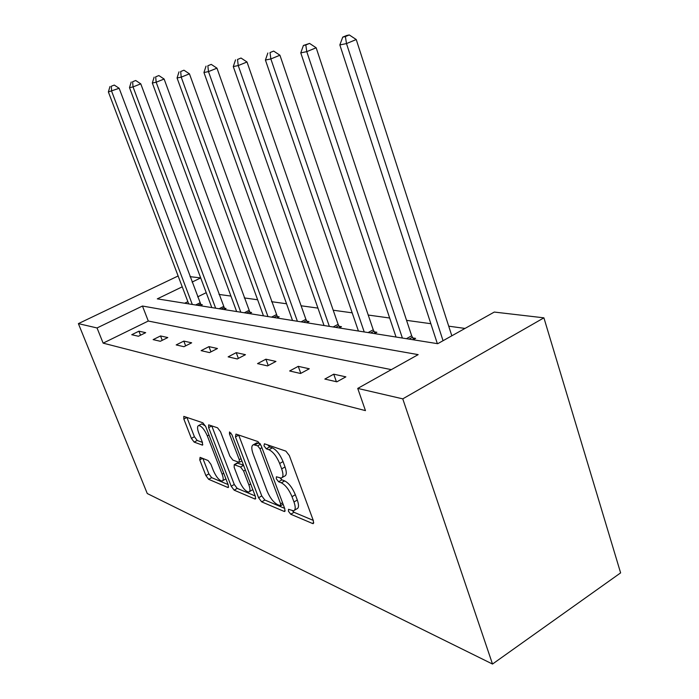 <?xml version="1.0" encoding="UTF-8"?>
<svg xmlns="http://www.w3.org/2000/svg" width="699" height="699" viewBox="0 0 699 699"><rect width="100%" height="100%" fill="white"/><g stroke="black" fill="none" stroke-linecap="round" stroke-linejoin="round"><path stroke-width="1.05" d="M288.434 511.214L290.74 514.228L312.628 523.534L313.239 523.638L313.432 520.869L289.316 455.521L285.874 451.117L264.414 443.795L263.977 445.831L266.284 448.802L268.993 449.745C273.108 451.781 276.664 456.368 279.67 463.498L281.671 468.88C283.506 474.237 283.34 477.312 281.181 478.09L276.393 476.788L276.297 478.771L278.604 481.76L281.339 482.826C285.489 485.019 289.045 489.632 292.016 496.683L293.982 501.987C295.756 507.151 295.59 510.095 293.501 510.812L288.53 509.309L288.434 511.214M292.479 510.786L294.008 512.288L313.257 520.388M267.787 444.948L269.631 446.914L272.348 447.849L268.993 449.745M280.203 478.081L281.915 479.846L284.659 480.903L281.339 482.826M200.097 457.356L199.757 459.855L205.882 475.556L208.669 479.322L227.813 487.465L228.25 487.535L228.258 484.984L205.742 426.635L202.841 422.781L183.802 416.377L183.846 419.059L191.377 438.378L194.156 442.109L202.483 445.141L202.465 442.493L198.691 432.786C197.179 428.601 197.17 426.189 198.656 425.542C201.522 425.936 204.423 429.378 207.332 435.888L222.125 474.175C223.566 478.186 223.566 480.475 222.125 481.034C219.198 480.562 216.279 477.076 213.361 470.593L210.932 464.337L208.092 460.527L200.097 457.356M391.326 369.631L148.293 321.033L103.137 343.139L97.039 327.953L78.384 323.628L147.262 493.529L492.507 664.05L620.616 572.883L543.909 317.835L494.289 312.06L437.714 343.698L157.301 298.866L182.238 286.826M103.137 343.139L365.455 410.619L357.731 388.417L402.764 398.858L492.507 664.05M258.586 497.758L261.688 501.873L284.152 511.423L284.703 511.511L284.825 508.82L261.216 445.805L257.957 441.593L235.965 434.088L235.467 436.91L258.586 497.758L261.758 495.923L264.86 500.03L284.65 508.356M254.838 498.964L234.139 490.156L231.203 486.224L208.634 427.631L208.643 424.861L217.538 427.797L220.535 431.746L229.857 456.115L232.872 460.091L239.207 462.397L239.259 459.662L229.464 433.948L229.508 431.956L231.954 434.804L255.388 496.412L255.327 499.042L254.838 498.964L255.773 498.422M223.942 309.517L226.057 308.469L224.3 308.189M276.935 317.993L279.172 316.848L277.119 316.525M339.111 327.936L341.479 326.678L339.059 326.293M413.092 339.758L415.608 338.368L412.707 337.914M465.018 328.425L448.714 326.171M430.855 323.707L406.556 320.352M389.658 318.01L368.224 315.048M352.182 312.837L333.205 310.216M317.94 308.102L301.094 305.778M286.538 303.768L271.544 301.688M257.634 299.766L244.266 297.923M230.941 296.079L218.997 294.428M206.222 292.68L197.66 296.874M187.865 301.671L184.65 303.235M374.428 333.58L376.866 332.261L374.218 331.842M306.73 322.755L309.028 321.557L306.809 321.208M249.421 313.598L251.596 312.497L249.7 312.191M200.281 305.734L202.334 304.72L200.7 304.467M190.058 276.664L200.692 277.905M178.123 275.974L78.384 323.628M357.731 388.417L418.168 354.629L142.456 306.031L97.039 327.953M402.764 398.858L543.909 317.835M200.7 277.922L192.094 282.073M148.293 321.033L142.456 306.031M138.935 331.177L145.689 332.672L138.428 336.254L131.744 334.716L138.935 331.177L140.516 335.223M160.534 335.948L167.804 337.556L160.333 341.278L153.133 339.627L160.534 335.948L162.238 340.334M183.811 341.086L191.657 342.816L183.968 346.713L176.192 344.922L183.811 341.086L185.646 345.865M208.966 346.634L217.459 348.513L209.534 352.584L201.12 350.645L208.966 346.634L210.941 351.859M236.236 352.654L245.463 354.69L237.284 358.954L228.136 356.857L236.236 352.654L238.368 358.395M265.891 359.199L275.948 361.427L267.516 365.9L257.538 363.611L265.891 359.199L268.206 365.533M298.263 366.346L309.281 368.784L300.561 373.493L289.639 370.977L298.263 366.346L300.788 373.371M333.746 374.183L345.856 376.857L336.848 381.82L324.834 379.068L333.746 374.183L336.402 381.724M294.532 510.2L296.787 508.863C298.892 508.129 299.067 505.185 297.302 500.03L293.982 501.987M284.659 480.903C288.818 483.079 292.374 487.692 295.336 494.726L297.302 500.03M282.186 477.513L284.51 476.168C286.686 475.381 286.852 472.306 285.035 466.958L281.671 468.88M272.348 447.849C276.481 449.876 280.037 454.446 283.034 461.576L285.035 466.958M238.674 435.014L261.758 495.923M280.194 505.709L280.657 503.874L259.976 448.758L257.704 445.822L253.457 444.704C251.369 445.534 251.256 448.601 253.108 453.904L267.132 491.065C269.98 497.81 273.396 502.301 277.372 504.529L280.194 505.709M255.869 443.358L256.76 442.86L260.107 443.647M255.222 495.967L237.223 488.391L234.139 490.156M211.745 425.822L234.279 484.468L237.223 488.391M239.434 481.113C242.474 487.893 245.585 491.546 248.774 492.044C250.321 491.467 250.373 489.117 248.914 484.984L243.61 471.065L240.552 467.028L234.209 464.678L234.174 467.369L239.434 481.113M249.456 491.65L252.793 489.58M237.127 463.044L243.497 465.141M222.719 480.702L225.882 478.841M205.48 426.006L201.758 423.874L201.216 424.162M186.869 417.338L194.418 436.726L197.197 440.449L202.422 442.397M202.876 458.448L208.879 473.887L211.657 477.644L228.092 484.556M451.825 335.808L356.237 39.537L346.494 43.583L339.845 44.928L437.356 343.637M443.052 340.71L346.494 43.583L345.393 36.558L349.29 34.95L346.625 35.518L342.737 37.126L345.393 36.558M339.845 44.928L342.737 37.126M349.29 34.95L356.237 39.537M413.598 339.478L411.676 335.782L316.166 47.777L306.765 51.647L300.771 52.871L396.036 337.032M402.388 338.054L306.765 51.647L305.812 44.963L309.57 43.417L303.41 45.47L305.812 44.963M300.771 52.871L303.41 45.47M309.57 43.417L316.166 47.777M375.022 333.257L373.24 329.806L279.932 55.221L270.854 58.943L265.419 60.044L358.421 331.02M364.223 331.946L270.854 58.943L270.024 52.556L273.659 51.079L270.024 52.556M265.419 60.044L267.848 53.019M273.659 51.079L279.932 55.221M339.784 327.578L338.115 324.345L247.009 61.993L238.237 65.566L233.283 66.571L324.048 325.524M329.36 326.372L238.237 65.566L237.511 59.459L241.024 58.034L237.511 59.459M233.283 66.571L235.528 59.878M241.024 58.034L247.009 61.993M307.464 322.37L305.9 319.338L216.97 68.17L208.477 71.604L203.951 72.521L292.514 320.483M297.39 321.26L208.477 71.604L207.848 65.758L211.247 64.387L207.848 65.758M203.951 72.521L206.03 66.143M211.247 64.387L216.97 68.17M277.713 317.591L189.438 73.832L181.224 77.143L177.065 77.982L263.471 315.843M267.97 316.56L181.224 77.143L180.665 71.525L183.959 70.206L180.665 71.525M177.065 77.982L179.005 71.875M183.959 70.206L189.438 73.832M250.242 313.178L164.125 79.039L156.165 82.229L152.33 83.006L236.646 311.553M240.814 312.217L156.165 82.229L155.676 76.829L158.865 75.562L155.676 76.829M152.33 83.006L154.147 77.152M158.865 75.562L164.125 79.039M224.798 309.089L140.77 83.845L133.046 86.921L129.507 87.637L211.797 307.577M215.659 308.198L133.046 86.921L132.618 81.722L135.711 80.499L132.618 81.722M129.507 87.637L131.202 82.019M135.711 80.499L140.77 83.845M201.163 305.297L119.153 88.284L108.371 91.927L188.704 303.89M192.295 304.458L111.657 91.263L111.281 86.248L114.278 85.068L111.281 86.248M108.371 91.927L109.97 86.527M114.278 85.068L119.153 88.284M294.008 512.288L290.74 514.228M269.631 446.914L266.284 448.802M281.915 479.846L278.604 481.76M295.336 494.726L292.016 496.683M283.034 461.576L279.67 463.498M313.799 522.826L312.628 523.534M238.717 435.119L235.467 436.91M285.201 510.803L284.152 511.423M264.86 500.03L261.688 501.873M282.553 502.756L280.657 503.874M261.915 447.675L259.976 448.758M260.482 444.267L257.704 445.822M258.246 443.009L254.934 444.861M234.279 484.468L231.203 486.224M211.78 425.927L208.634 427.631M241.033 458.666L239.259 459.662M231.019 433.092L229.464 433.948M250.661 483.979L248.914 484.984M245.366 470.069L243.61 471.065M243.567 465.324L240.552 467.028M237.809 462.965L234.646 464.739M223.732 473.267L222.125 474.175M208.975 434.996L207.332 435.888M202.85 444.686L202.107 445.097M197.197 440.449L194.156 442.109M194.418 436.726L191.377 438.378M186.904 417.434L183.846 419.059M228.643 486.993L227.813 487.465M211.657 477.644L208.669 479.322M208.879 473.887L205.882 475.556M202.544 458.317L199.757 459.855M412.358 337.302L409.064 339.12M411.676 335.782L406.39 338.692M373.895 331.256L370.697 332.986M373.24 329.806L368.111 332.567M338.744 325.734L335.642 327.377M338.115 324.345L333.135 326.975M306.503 320.675L303.497 322.239M305.9 319.338L301.068 321.855M276.83 316.009L273.903 317.512M276.245 314.725L271.553 317.128M249.421 311.702L246.581 313.143M248.861 310.47L244.292 312.776M224.038 307.717L221.268 309.089M223.488 306.529L219.049 308.74M200.447 304.004L197.756 305.332M199.914 302.859L195.598 304.991M283.121 504.267L280.78 505.639M256.76 442.86L253.457 444.704M241.88 460.894L239.46 462.257M237.363 462.904L234.209 464.678M201.758 423.874L198.656 425.542"/></g></svg>
